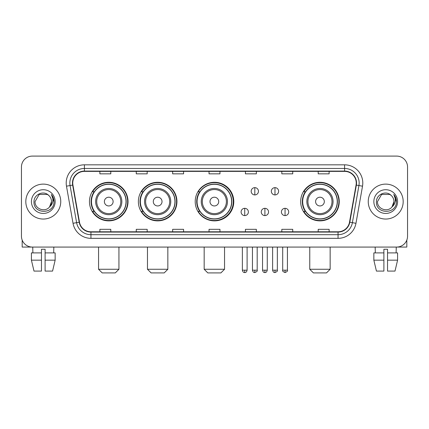 <?xml version="1.0" encoding="UTF-8"?>
<svg xmlns="http://www.w3.org/2000/svg" width="429" height="429" viewBox="0 0 429 429"><rect width="100%" height="100%" fill="white"/><g stroke="black" fill="none" stroke-linecap="round" stroke-linejoin="round"><path stroke-width="0.64" d="M300.67 201.582A19.289 19.289 0 0 0 319.959 220.871A19.289 19.289 0 0 0 339.248 201.582A19.289 19.289 0 0 0 319.959 182.293A19.289 19.289 0 0 0 300.67 201.582M195.211 201.582A19.289 19.289 0 0 0 214.5 220.871A19.289 19.289 0 0 0 233.789 201.582A19.289 19.289 0 0 0 214.5 182.293A19.289 19.289 0 0 0 195.211 201.582M138.374 201.582A19.289 19.289 0 0 0 157.657 220.871A19.289 19.289 0 0 0 176.946 201.582A19.289 19.289 0 0 0 157.657 182.293A19.289 19.289 0 0 0 138.374 201.582M89.463 201.582A19.289 19.289 0 0 0 108.752 220.871A19.289 19.289 0 0 0 128.035 201.582A19.289 19.289 0 0 0 108.752 182.293A19.289 19.289 0 0 0 89.463 201.582M94.09 211.406A17.648 17.648 0 0 1 94.09 191.758M142.996 211.406A17.648 17.648 0 0 1 142.996 191.758M199.694 211.406A17.648 17.648 0 0 1 199.694 191.758M305.298 211.406A17.648 17.648 0 0 1 305.298 191.758M21.45 167.01L21.45 236.154A10.918 10.918 0 0 0 32.368 247.072L396.632 247.072A10.918 10.918 0 0 0 407.55 236.154L407.55 167.01A10.918 10.918 0 0 0 396.632 156.092L32.368 156.092A10.918 10.918 0 0 0 21.45 167.01L21.45 236.154M25.815 201.582A17.466 17.466 0 0 0 43.286 219.047A17.466 17.466 0 0 0 60.752 201.582A17.466 17.466 0 0 0 43.286 184.116A17.466 17.466 0 0 0 25.815 201.582A17.466 17.466 0 0 0 43.286 219.047A17.466 17.466 0 0 0 60.752 201.582A17.466 17.466 0 0 0 43.286 184.116A17.466 17.466 0 0 0 25.815 201.582M368.248 201.582A17.466 17.466 0 0 0 385.714 219.047A17.466 17.466 0 0 0 403.185 201.582A17.466 17.466 0 0 0 385.714 184.116A17.466 17.466 0 0 0 368.248 201.582A17.466 17.466 0 0 0 385.714 219.047A17.466 17.466 0 0 0 403.185 201.582A17.466 17.466 0 0 0 385.714 184.116A17.466 17.466 0 0 0 368.248 201.582M72.758 183.022A11.647 11.647 0 0 1 84.406 171.38L344.594 171.38A11.647 11.647 0 0 1 356.065 185.044L349.517 222.163A11.647 11.647 0 0 1 338.052 231.783L90.948 231.783A11.647 11.647 0 0 1 79.483 222.163L72.935 185.044A11.647 11.647 0 0 1 72.758 183.022M72.469 183.022A11.937 11.937 0 0 0 72.651 185.097L79.193 222.211A11.937 11.937 0 0 0 90.948 232.078L338.052 232.078A11.937 11.937 0 0 0 349.807 222.211L356.349 185.097A11.937 11.937 0 0 0 344.594 171.085L84.406 171.085A11.937 11.937 0 0 0 72.469 183.022M66.484 186.181A18.195 18.195 0 0 1 84.406 164.827L344.594 164.827A18.195 18.195 0 0 1 362.516 186.181L355.968 223.3A18.195 18.195 0 0 1 338.052 238.336L90.948 238.336A18.195 18.195 0 0 1 73.032 223.3L66.484 186.181L70.072 185.548A14.554 14.554 0 0 1 84.406 168.468L344.594 168.468A14.554 14.554 0 0 1 358.928 185.548L352.386 222.667A14.554 14.554 0 0 1 338.052 234.695L90.948 234.695A14.554 14.554 0 0 1 76.614 222.667L70.072 185.548A14.554 14.554 0 0 1 69.847 183.022M396.632 156.092L32.368 156.092M32.368 247.072L396.632 247.072M407.55 236.154L407.55 167.01M349.807 222.211L352.386 222.667L358.928 185.548L362.516 186.181M209.041 171.38L209.041 173.842L219.959 173.842L219.959 171.38M172.651 171.38L172.651 173.842L183.569 173.842L183.569 171.38M136.261 171.38L136.261 173.842L147.179 173.842L147.179 171.38M99.871 171.38L99.871 173.842L110.789 173.842L110.789 171.38M245.431 171.38L245.431 173.842L256.349 173.842L256.349 171.38M281.821 171.38L281.821 173.842L292.739 173.842L292.739 171.38M318.211 171.38L318.211 173.842L329.129 173.842L329.129 171.38M219.959 231.783L219.959 229.322L209.041 229.322L209.041 231.783M183.569 231.783L183.569 229.322L172.651 229.322L172.651 231.783M147.179 231.783L147.179 229.322L136.261 229.322L136.261 231.783M110.789 231.783L110.789 229.322L99.871 229.322L99.871 231.783M256.349 231.783L256.349 229.322L245.431 229.322L245.431 231.783M292.739 231.783L292.739 229.322L281.821 229.322L281.821 231.783M329.129 231.783L329.129 229.322L318.211 229.322L318.211 231.783M48.67 195.367C43.624 190.079 33.907 194.434 33.998 201.582C33.076 214.28 53.657 214.607 53.99 202.198L54.011 201.582C53.979 198.884 53.083 196.514 51.319 194.476C52.66 196.675 53.132 199.045 52.735 201.582C52.349 203.737 51.303 205.502 49.587 206.864C45.222 212.768 34.631 208.993 35.06 201.582L39.173 194.46L47.394 194.46L48.67 195.367A8.226 8.226 0 0 1 51.507 201.582L49.587 206.864A8.226 8.226 0 0 0 51.507 201.582L49.566 206.891M31.419 201.582A11.862 11.862 0 0 0 43.286 213.444A11.862 11.862 0 0 0 55.148 201.582A11.862 11.862 0 0 0 43.286 189.72A11.862 11.862 0 0 0 31.419 201.582M51.4 194.568L54.006 201.893M22.179 240.074L22.179 247.072L64.393 247.072M31.414 252.89L31.414 260.167L33.998 271.085L31.414 260.167L31.414 252.89L41.463 252.89L41.463 249.254L45.104 249.254L45.104 252.89L55.153 252.89L55.153 260.167L52.569 271.085L55.153 260.167L45.104 260.167L45.104 252.89M53.84 247.072L53.679 252.89M41.463 252.89L41.463 271.085L33.998 271.085M31.414 260.167L41.463 260.167M52.569 271.085L45.104 271.085L45.104 260.167M32.733 247.072L32.888 252.89M115.299 272.908L102.199 272.908L98.563 269.267L118.94 269.267L115.299 272.908M113.117 201.582A4.365 4.365 0 0 0 108.752 197.217A4.365 4.365 0 0 0 104.381 201.582A4.365 4.365 0 0 0 108.752 205.947A4.365 4.365 0 0 0 113.117 201.582M121.852 201.582A13.101 13.101 0 0 0 108.752 188.481A13.101 13.101 0 0 0 95.651 201.582A13.101 13.101 0 0 0 108.752 214.682A13.101 13.101 0 0 0 121.852 201.582A13.101 13.101 0 0 1 108.752 214.682A13.101 13.101 0 0 1 95.651 201.582M126.035 201.582A17.283 17.283 0 0 0 108.752 184.298A17.283 17.283 0 0 0 91.463 201.582A17.283 17.283 0 0 0 108.752 218.865A17.283 17.283 0 0 0 126.035 201.582M127.67 201.582A18.924 18.924 0 0 1 92.578 211.406L94.332 211.406A17.45 17.45 0 0 0 120.292 214.666A17.45 17.45 0 0 0 120.292 188.497A17.45 17.45 0 0 0 94.332 191.758L92.578 191.758A18.924 18.924 0 0 1 127.67 201.582M164.21 272.908L151.11 272.908L147.469 269.267L167.846 269.267L164.21 272.908M162.028 201.582A4.365 4.365 0 0 0 157.657 197.217A4.365 4.365 0 0 0 153.292 201.582A4.365 4.365 0 0 0 157.657 205.947A4.365 4.365 0 0 0 162.028 201.582M170.758 201.582A13.101 13.101 0 0 0 157.657 188.481A13.101 13.101 0 0 0 144.557 201.582A13.101 13.101 0 0 0 157.657 214.682A13.101 13.101 0 0 0 170.758 201.582A13.101 13.101 0 0 1 157.657 214.682A13.101 13.101 0 0 1 144.557 201.582M174.946 201.582A17.283 17.283 0 0 0 157.657 184.298A17.283 17.283 0 0 0 140.374 201.582A17.283 17.283 0 0 0 157.657 218.865A17.283 17.283 0 0 0 174.946 201.582M176.582 201.582A18.924 18.924 0 0 1 141.484 211.406L143.238 211.406A17.45 17.45 0 0 0 169.203 214.666A17.45 17.45 0 0 0 169.203 188.497A17.45 17.45 0 0 0 143.238 191.758L141.484 191.758A18.924 18.924 0 0 1 176.582 201.582M220.903 272.908L207.802 272.908L204.166 269.267L224.544 269.267L220.903 272.908M218.72 201.582A4.365 4.365 0 0 0 214.355 197.217A4.365 4.365 0 0 0 209.99 201.582A4.365 4.365 0 0 0 214.355 205.947A4.365 4.365 0 0 0 218.72 201.582M227.456 201.582A13.101 13.101 0 0 0 214.355 188.481A13.101 13.101 0 0 0 201.255 201.582A13.101 13.101 0 0 0 214.355 214.682A13.101 13.101 0 0 0 227.456 201.582A13.101 13.101 0 0 1 214.355 214.682A13.101 13.101 0 0 1 201.255 201.582M231.639 201.582A17.283 17.283 0 0 0 214.355 184.298A17.283 17.283 0 0 0 197.067 201.582A17.283 17.283 0 0 0 214.355 218.865A17.283 17.283 0 0 0 231.639 201.582M233.279 201.582A18.924 18.924 0 0 1 198.182 211.406L199.935 211.406A17.45 17.45 0 0 0 225.901 214.666A17.45 17.45 0 0 0 225.901 188.497A17.45 17.45 0 0 0 199.935 191.758L198.182 191.758A18.924 18.924 0 0 1 233.279 201.582M326.507 272.908L313.406 272.908L309.77 269.267L330.148 269.267L326.507 272.908M324.324 201.582A4.365 4.365 0 0 0 319.959 197.217A4.365 4.365 0 0 0 315.594 201.582A4.365 4.365 0 0 0 319.959 205.947A4.365 4.365 0 0 0 324.324 201.582M333.06 201.582A13.101 13.101 0 0 0 319.959 188.481A13.101 13.101 0 0 0 306.858 201.582A13.101 13.101 0 0 0 319.959 214.682A13.101 13.101 0 0 0 333.06 201.582A13.101 13.101 0 0 1 319.959 214.682A13.101 13.101 0 0 1 306.858 201.582M337.242 201.582A17.283 17.283 0 0 0 319.959 184.298A17.283 17.283 0 0 0 302.676 201.582A17.283 17.283 0 0 0 319.959 218.865A17.283 17.283 0 0 0 337.242 201.582M338.883 201.582A18.924 18.924 0 0 1 303.786 211.406L305.539 211.406A17.45 17.45 0 0 0 331.504 214.666A17.45 17.45 0 0 0 331.504 188.497A17.45 17.45 0 0 0 305.539 191.758L303.786 191.758A18.924 18.924 0 0 1 338.883 201.582M254.821 187.645A3.641 3.641 0 0 0 251.179 191.28A3.641 3.641 0 0 0 254.821 194.922A3.641 3.641 0 0 0 258.462 191.28A3.641 3.641 0 0 0 254.821 187.645L254.821 194.922A3.641 3.641 0 0 0 258.462 191.28A3.641 3.641 0 0 0 254.821 187.645M274.978 187.645A3.641 3.641 0 0 0 271.343 191.28A3.641 3.641 0 0 0 274.978 194.922A3.641 3.641 0 0 0 278.619 191.28A3.641 3.641 0 0 0 274.978 187.645L274.978 194.922A3.641 3.641 0 0 0 278.619 191.28A3.641 3.641 0 0 0 274.978 187.645M244.739 208.312A3.641 3.641 0 0 0 241.103 211.953A3.641 3.641 0 0 0 244.739 215.594A3.641 3.641 0 0 0 248.38 211.953A3.641 3.641 0 0 0 244.739 208.312L244.739 215.594A3.641 3.641 0 0 0 248.38 211.953A3.641 3.641 0 0 0 244.739 208.312M264.902 208.312A3.641 3.641 0 0 0 261.261 211.953A3.641 3.641 0 0 0 264.902 215.594A3.641 3.641 0 0 0 268.538 211.953A3.641 3.641 0 0 0 264.902 208.312L264.902 215.594A3.641 3.641 0 0 0 268.538 211.953A3.641 3.641 0 0 0 264.902 208.312M285.06 208.312A3.641 3.641 0 0 0 281.424 211.953A3.641 3.641 0 0 0 285.06 215.594A3.641 3.641 0 0 0 288.701 211.953A3.641 3.641 0 0 0 285.06 208.312L285.06 215.594A3.641 3.641 0 0 0 288.701 211.953A3.641 3.641 0 0 0 285.06 208.312M406.821 240.074L406.821 247.072L364.607 247.072M383.896 252.89L383.896 260.167L373.847 260.167L376.431 271.085L373.847 260.167L373.847 252.89L383.896 252.89L383.896 249.254L387.537 249.254L387.537 252.89L397.586 252.89L397.586 260.167L395.002 271.085L397.586 260.167L387.537 260.167L387.537 252.89M396.267 247.072L396.112 252.89M383.896 260.167L383.896 271.085L376.431 271.085M395.002 271.085L387.537 271.085L387.537 260.167M375.161 247.072L375.321 252.89M391.103 195.367C386.057 190.079 376.34 194.434 376.431 201.582C375.504 214.28 396.09 214.607 396.423 202.198L396.439 201.582C396.412 198.884 395.511 196.514 393.747 194.476C395.093 196.675 395.565 199.045 395.168 201.582C394.782 203.737 393.731 205.502 392.02 206.864C387.65 212.768 377.064 208.993 377.493 201.582L381.606 194.46L389.827 194.46L391.103 195.367A8.226 8.226 0 0 1 393.94 201.582L392.02 206.864A8.226 8.226 0 0 0 393.94 201.582L391.999 206.891M373.852 201.582A11.862 11.862 0 0 0 385.714 213.444A11.862 11.862 0 0 0 397.581 201.582A11.862 11.862 0 0 0 385.714 189.72A11.862 11.862 0 0 0 373.852 201.582M393.827 194.568L396.439 201.893M344.594 164.827L344.594 171.085M70.072 185.548L72.651 185.097M90.948 238.336L90.948 232.078M338.052 232.078L338.052 238.336M73.032 223.3L79.193 222.211M356.349 185.097L358.928 185.548M84.406 164.827L84.406 171.085M352.386 222.667L355.968 223.3M120.785 201.582A12.033 12.033 0 0 0 108.752 189.548A12.033 12.033 0 0 0 96.718 201.582A12.033 12.033 0 0 0 108.752 213.615A12.033 12.033 0 0 0 120.785 201.582M169.691 201.582A12.033 12.033 0 0 0 157.657 189.548A12.033 12.033 0 0 0 145.624 201.582A12.033 12.033 0 0 0 157.657 213.615A12.033 12.033 0 0 0 169.691 201.582M226.389 201.582A12.033 12.033 0 0 0 214.355 189.548A12.033 12.033 0 0 0 202.322 201.582A12.033 12.033 0 0 0 214.355 213.615A12.033 12.033 0 0 0 226.389 201.582M331.992 201.582A12.033 12.033 0 0 0 319.959 189.548A12.033 12.033 0 0 0 307.925 201.582A12.033 12.033 0 0 0 319.959 213.615A12.033 12.033 0 0 0 331.992 201.582M254.821 270.179L252.456 270.179C252.869 271.863 253.657 272.651 254.821 272.544L254.821 270.179L257.185 270.179L257.185 247.072M274.978 270.179L272.613 270.179C273.026 271.863 273.815 272.651 274.978 272.544L274.978 270.179L277.349 270.179L277.349 247.072M244.739 270.179L242.374 270.179C242.787 271.863 243.575 272.651 244.739 272.544L244.739 270.179L247.104 270.179L247.104 247.072M264.902 270.179L262.537 270.179C262.95 271.863 263.738 272.651 264.902 272.544L264.902 270.179L267.267 270.179L267.267 247.072M285.06 270.179L282.695 270.179C282.218 270.935 283.006 271.723 285.06 272.544L285.06 270.179L287.425 270.179L287.425 247.072M118.94 247.072L118.94 269.267M98.563 247.072L98.563 269.267M167.846 247.072L167.846 269.267M147.469 247.072L147.469 269.267M224.544 247.072L224.544 269.267M204.166 247.072L204.166 269.267M330.148 247.072L330.148 269.267M309.77 247.072L309.77 269.267M252.456 270.179L252.456 247.072M257.185 270.179C257.668 270.935 256.88 271.723 254.821 272.544M272.613 270.179L272.613 247.072M277.349 270.179C277.826 270.935 277.037 271.723 274.978 272.544M242.374 270.179L242.374 247.072M247.104 270.179C246.691 271.863 245.903 272.651 244.739 272.544M262.537 270.179L262.537 247.072M267.267 270.179C266.854 271.863 266.066 272.651 264.902 272.544M282.695 270.179L282.695 247.072M287.425 270.179C287.907 270.935 287.119 271.723 285.06 272.544"/></g></svg>
